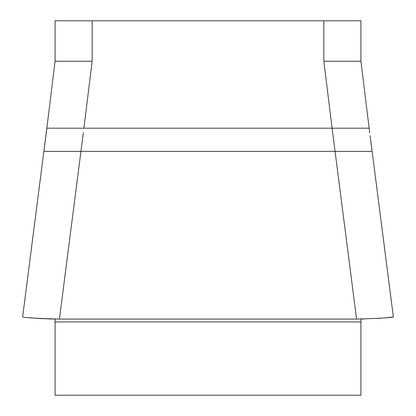 <?xml version="1.0" encoding="UTF-8"?>
<svg xmlns="http://www.w3.org/2000/svg" width="416" height="416" viewBox="0 0 416 416"><rect width="100%" height="100%" fill="white"/><g stroke="black" fill="none" stroke-linecap="round" stroke-linejoin="round"><path stroke-width="0.62" d="M363.792 319.02L360.932 319.067L360.932 395.2L55.068 395.2L55.068 319.062L47.632 318.895M55.068 61.526L55.068 20.8L360.932 20.8L360.932 61.24L323.856 61.24L323.856 20.8M92.144 20.8L92.144 61.24L55.068 61.24L46.842 128.19L22.63 316.904C24.695 317.73 36.962 318.458 59.42 319.088L80.938 151.362L372.102 151.362L370.058 135.611M92.144 61.24L83.912 128.19L332.088 128.19L323.856 61.24M83.351 132.725L80.938 151.362L43.898 151.362L45.417 139.646M45.895 135.959L46.878 128.19L83.912 128.19M393.286 316.924L386.225 317.829M369.699 132.808L369.122 128.19L332.088 128.19L332.171 128.898M377.546 318.458L382.621 318.089M29.37 317.725L40.264 318.568L55.068 319.062M386.63 317.725L393.37 316.904C391.352 317.73 379.085 318.458 356.58 319.088L332.088 128.19M356.58 319.088L59.42 319.088M82.046 142.828L82.701 137.779M332.602 132.345L332.67 132.876M333.83 141.851L335.062 151.362M55.068 321.932L360.932 321.932M393.37 316.904L370.64 139.818M45.36 139.818L43.862 151.362M360.932 61.24L369.158 128.19M386.11 317.86L385.226 317.86M30.779 317.86L29.89 317.86"/></g></svg>
